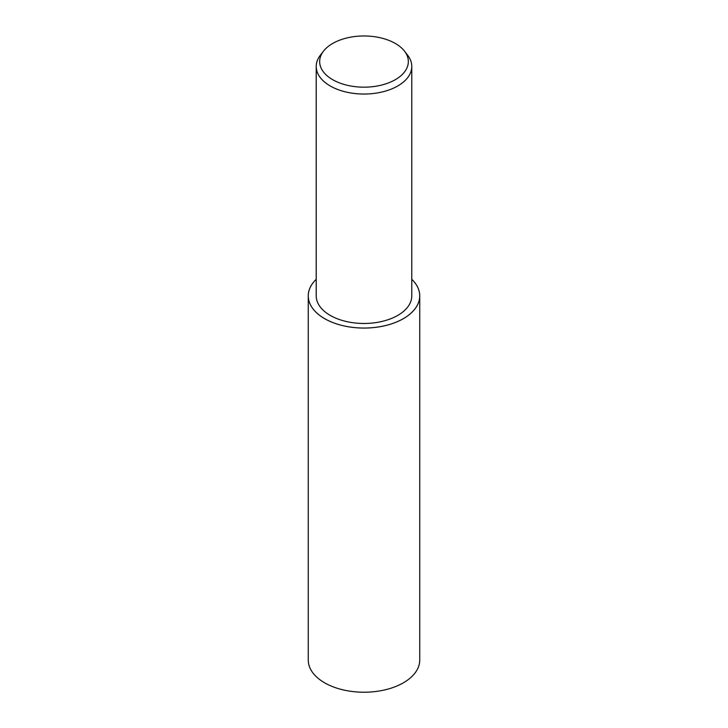 <?xml version="1.0" encoding="UTF-8"?>
<svg xmlns="http://www.w3.org/2000/svg" width="728" height="728" viewBox="0 0 728 728"><rect width="100%" height="100%" fill="white"/><g stroke="black" fill="none" stroke-linecap="round" stroke-linejoin="round"><path stroke-width="1.09" d="M404.477 51.124L407.625 55.191A47.784 27.591 180 0 1 411.784 66.448A47.784 27.591 180 0 1 397.788 85.959A47.784 27.591 180 0 1 345.709 91.937A47.784 27.591 180 0 1 316.216 66.448A47.784 27.591 180 0 1 320.375 55.191L323.523 51.124A44.335 25.598 180 0 1 332.651 43.471A44.335 25.598 180 0 1 404.477 51.124A44.335 25.598 180 0 1 395.349 79.671A44.335 25.598 180 0 1 338.857 82.655A44.335 25.598 180 0 1 323.523 51.124M411.784 66.448L411.784 295.877A47.784 27.591 180 0 1 397.788 315.388A47.784 27.591 180 0 1 345.709 321.366A47.784 27.591 180 0 1 316.216 295.877L316.216 66.448M411.784 279.297A55.747 32.187 180 0 1 419.747 295.877A55.747 32.187 180 0 1 403.421 318.637A55.747 32.187 180 0 1 342.67 325.616A55.747 32.187 180 0 1 308.253 295.877A55.747 32.187 180 0 1 316.216 279.297M419.747 295.877L419.747 660.032A55.747 32.187 180 0 1 403.421 682.791A55.747 32.187 180 0 1 342.67 689.771A55.747 32.187 180 0 1 308.253 660.032L308.253 295.877M411.784 279.325A55.719 32.169 180 0 1 403.403 318.627A55.719 32.169 180 0 1 329.711 321.239A55.719 32.169 180 0 1 316.216 279.325"/></g></svg>
